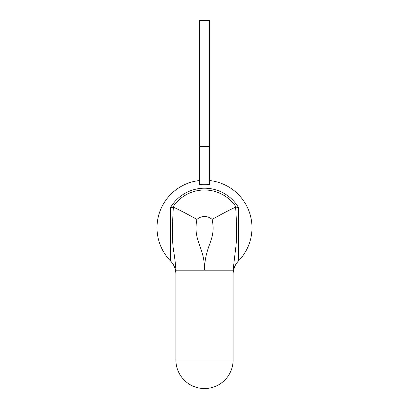 <?xml version="1.0" encoding="UTF-8"?>
<svg xmlns="http://www.w3.org/2000/svg" width="409" height="409" viewBox="0 0 409 409"><rect width="100%" height="100%" fill="white"/><g stroke="black" fill="none" stroke-linecap="round" stroke-linejoin="round"><path stroke-width="0.61" d="M233.11 270.201L204.5 270.201C204.904 244.147 216.56 240.257 212.087 219.428C222.562 213.575 230.415 209.49 235.635 207.169C236.918 226.683 236.877 240.814 235.507 249.556L233.11 270.201L233.11 359.94A28.61 28.61 0 0 1 204.5 388.55A28.61 28.61 0 0 1 175.89 359.94L175.89 270.201L204.5 270.201C204.832 246.785 192.649 241.249 196.913 219.428C186.438 213.575 178.585 209.49 173.365 207.169L170.481 207.573A39.561 39.561 0 0 1 238.519 207.573L238.519 260.906C234.986 264.638 233.181 269.076 233.11 274.214C233.181 269.076 234.986 264.638 238.519 260.906A47.49 47.49 0 0 0 209.347 180.527M175.89 270.201C175.604 264.899 174.863 258.524 173.667 251.075C172.174 242.639 172.071 228.002 173.365 207.169M172.547 207.21L170.481 207.573L170.481 260.906C174.014 264.638 175.819 269.076 175.89 274.214C175.819 269.076 174.014 264.638 170.481 260.906C174.014 264.638 175.819 269.076 175.89 274.214C175.819 269.076 174.014 264.638 170.481 260.906C174.014 264.638 175.819 269.076 175.89 274.214C175.819 269.076 174.014 264.638 170.481 260.906C174.014 264.638 175.819 269.076 175.89 274.214C175.819 269.076 174.014 264.638 170.481 260.906A47.49 47.49 0 0 1 199.653 180.527M172.859 207.133A37.776 37.776 0 0 1 236.141 207.133L235.635 207.169M236.141 207.133L238.519 207.573M199.653 146.33L199.653 184.546A43.492 43.492 0 0 1 209.347 184.546L209.347 20.45L199.653 20.45L199.653 146.33L209.347 146.33M175.89 359.94L233.11 359.94A28.61 28.61 0 0 1 204.5 388.55A28.61 28.61 0 0 1 175.89 359.94M212.087 219.428A11.273 11.273 0 0 0 196.913 219.428M238.519 260.906C234.986 264.638 233.181 269.076 233.11 274.214C233.181 269.076 234.986 264.638 238.519 260.906C234.986 264.638 233.181 269.076 233.11 274.214C233.181 269.076 234.986 264.638 238.519 260.906C234.986 264.638 233.181 269.076 233.11 274.214"/></g></svg>
